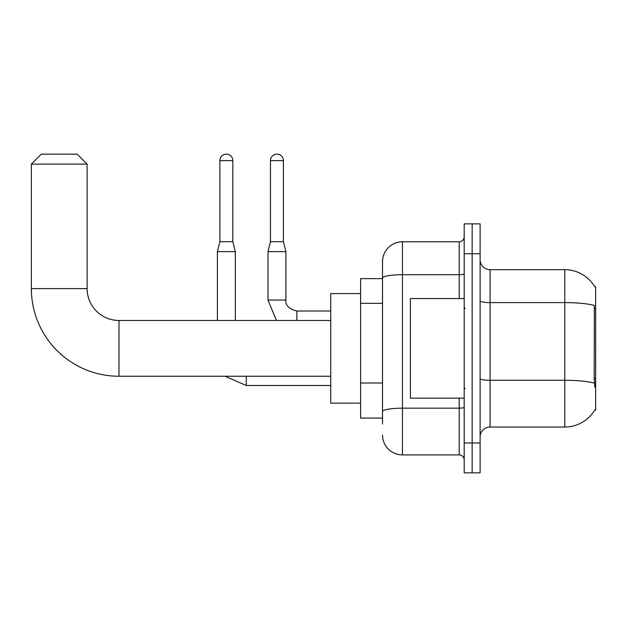 <?xml version="1.0" encoding="UTF-8"?>
<svg xmlns="http://www.w3.org/2000/svg" width="627" height="627" viewBox="0 0 627 627"><rect width="100%" height="100%" fill="white"/><g stroke="black" fill="none" stroke-linecap="round" stroke-linejoin="round"><path stroke-width="0.94" d="M490.079 427.034L564.778 427.034A34.861 34.861 0 0 0 594.843 409.807L595.65 410.105L595.65 286.61L594.741 286.735A34.861 34.861 0 0 0 564.778 269.681A34.861 34.861 0 0 1 594.67 286.61A34.861 34.861 0 0 0 564.778 269.681L490.079 269.681A9.961 9.961 0 0 1 480.117 259.719A9.961 9.961 0 0 0 490.079 269.681L490.079 427.034A9.961 9.961 0 0 0 480.117 436.995M382.517 424.048L382.517 278.169L382.517 278.639L360.611 278.639L360.611 418.076L382.517 418.076M472.155 442.976L472.155 472.852L480.117 472.852L480.117 442.976L472.155 442.976L472.155 472.852L464.184 472.852L464.184 442.976L472.155 442.976L472.155 253.747L472.155 442.976M464.184 442.976L464.184 223.863L472.155 223.863L472.155 253.747L472.155 223.863L480.117 223.863L480.117 442.976M594.843 387.196L594.208 378.543L594.349 305.451A34.861 6.051 180 0 0 564.778 302.598L564.778 269.681A34.861 34.861 0 0 1 594.741 286.735M459.207 298.562L459.207 274.712L402.44 274.712A19.915 3.456 180 0 0 382.517 278.169L382.517 261.71A19.915 19.915 0 0 1 402.44 241.795L402.44 454.92L459.207 454.92L459.207 398.153M402.44 241.795L459.207 241.795A4.977 4.977 0 0 0 464.184 236.81M382.517 297.355L382.517 261.71M382.517 415.09L382.517 388.983M464.184 459.904A4.977 4.977 0 0 0 459.207 454.92M402.44 454.92A19.915 19.915 0 0 1 382.517 435.005M464.184 298.562L410.403 298.562L410.403 398.153L464.184 398.153M330.727 376.247L118.989 376.247L118.989 320.475A31.867 31.867 0 0 1 87.122 288.6L87.122 164.109L31.35 164.109L41.311 154.148L77.16 154.148L87.122 164.109M330.727 320.475L118.989 320.475A31.867 31.867 0 0 1 87.122 288.6A31.867 31.867 0 0 0 118.989 320.475A31.867 31.867 0 0 1 87.122 288.6L31.35 288.6L31.35 164.109M118.989 376.247A87.639 87.639 0 0 1 31.35 288.6M360.611 293.585L330.727 293.585L330.727 403.137L360.611 403.137M232.829 241.693L219.881 241.693L219.881 160.622A6.474 6.474 0 0 1 226.355 154.148A6.474 6.474 0 0 1 232.829 160.622L232.829 241.693L235.321 251.654L235.321 320.475M217.389 320.475L217.389 251.654L235.321 251.654M283.42 241.693L270.472 241.693L270.472 160.622A6.474 6.474 0 0 1 276.946 154.148A6.474 6.474 0 0 1 283.42 160.622L283.42 241.693L285.912 251.654L285.912 300.059C285.309 305.365 288.961 309.017 296.869 311.008L296.869 311.031M296.869 320.475L296.869 311.008C288.961 309.017 285.309 305.365 285.912 300.059L268.003 300.059L267.988 251.654L285.912 251.654M595.65 308.829L594.208 308.829M595.65 378.543L594.208 378.543M382.517 303.335L360.611 303.335M382.517 383.011L360.611 383.011M564.778 427.034L564.778 302.598L490.079 302.598A9.961 1.732 0 0 1 480.117 300.866M594.459 383.16A34.861 6.051 180 0 0 564.778 380.283L490.079 380.283A9.961 1.732 -0 0 1 480.117 378.551M480.117 253.747L464.184 253.747M464.184 407.307A4.977 0.862 0 0 1 459.207 408.169L402.44 408.169A19.915 3.456 180 0 0 382.517 411.625M464.184 273.85A4.977 0.862 0 0 1 459.207 274.712L459.207 241.795M330.727 385.503L246.278 385.503L225.077 376.247L246.278 385.503L246.278 376.247M219.881 160.622L232.829 160.622M270.472 160.622L283.42 160.622M465.179 308.523L464.184 307.528M465.179 388.199L464.184 389.195M219.881 241.693L217.389 251.654M267.988 300.059L276.436 320.475M330.727 311.008L296.869 311.008C288.961 309.017 285.309 305.365 285.912 300.059M270.472 241.693L267.988 251.654"/></g></svg>
